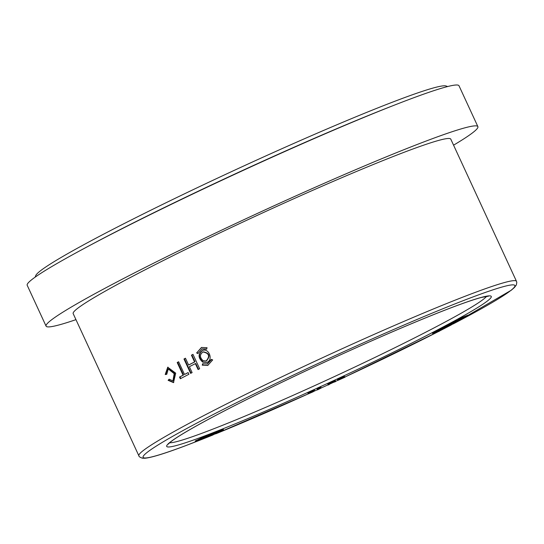 <?xml version="1.0" encoding="UTF-8"?>
<svg xmlns="http://www.w3.org/2000/svg" width="544" height="544" viewBox="0 0 544 544"><rect width="100%" height="100%" fill="white"/><g stroke="black" fill="none" stroke-linecap="round" stroke-linejoin="round"><path stroke-width="0.82" d="M205.163 436.152L195.174 441.014L195.527 441.742L199.866 439.858L205.496 436.873L205.278 436.036M209.76 435.125L200.586 439.844L209.76 435.125L209.433 434.404L205.448 436.39M214.295 433.357L205.408 437.974L214.295 433.357L213.962 432.636L209.624 434.826M223.448 429.726L217.07 432.439L212.269 435.241L223.448 429.726L223.115 429.005L214.146 433.031M308.36 392.972L307.931 393.169L308.264 393.897L307.931 393.176M313.82 389.966L314.153 390.687L309.203 392.972L312.807 391.823L308.258 393.89L313.099 391.802L314.697 390.606L314.364 389.892L313.82 389.966L308.808 392.612M321.218 387.906L318.811 389.116L319.348 388.239L319.022 387.525L317.866 388.049L317.172 389.171L317.506 389.892L321.137 388.035L320.885 387.185L319.24 388.001M327.685 383.561L328.182 385.009L329.372 384.458L329.249 383.887L335.587 381.596L335.417 380.861L335.09 380.147L333.894 380.691L334.023 381.269L327.685 383.561L328.182 385.009M345.114 377.162L343.971 376.013L342.734 376.591L343.393 377.488L338.123 380.297L345.114 377.162L343.971 376.013M343.06 376.768L337.79 379.576M440.314 329.236L432.65 332.887M443.04 327.638L440.246 329.072L440.572 329.793L444.169 328.052L443.217 328.413L442.884 327.692M442.945 327.427L443.272 328.141L445.434 327.311C444.033 327.774 444.509 327.447 446.869 326.318L452.635 324.061L447.678 326.543L453.825 323.558L449.228 325.176L443.272 328.127L442.938 327.413L450.636 323.734M458.334 319.879L450.452 323.34L450.786 324.061L456.81 322.021L457.667 321.565L457.49 321.191M468.071 315.935L467.738 315.214L458.823 318.811L458.034 319.24L458.368 319.96L461.992 318.498L459.503 319.967L468.071 315.935L459.156 319.525L458.823 318.811M392.394 105.917A230.214 13.253 155.2 0 0 85.721 247.622M35.183 277.12L35.741 275.611A226.406 13.036 -24.8 0 1 173.896 198.92A226.406 13.036 -24.8 0 1 398.677 99.804A226.406 13.036 -24.8 0 1 446.107 86L447.617 86.55M450.786 139.142A207.985 11.975 155.2 0 0 406.613 151.341A207.985 11.975 155.2 0 0 194.997 244.882A207.985 11.975 155.2 0 0 73.175 313.623L138.863 455.784A207.985 11.975 -24.8 0 1 322.646 357.673A207.985 11.975 -24.8 0 1 516.474 281.302L450.786 139.142M166.743 374.313L168.273 368.954L174.189 373.667L172.924 380.909L169.184 379.188L168.103 380.317L173.502 382.622L175.705 373.157L167.729 367.234L165.22 374.53L166.743 374.313M178.629 361.76A207.985 11.975 155.2 0 0 177.201 362.508L183.063 375.197A207.985 11.975 155.2 0 0 179.534 377.046L180.322 378.746A207.985 11.975 -24.8 0 1 188.897 374.272L188.115 372.572A207.985 11.975 155.2 0 0 184.491 374.449L178.629 361.76M192.991 354.362A207.985 11.975 155.2 0 0 191.434 355.157L194.568 361.937A207.985 11.975 155.2 0 0 188.598 365.004L185.463 358.217A207.985 11.975 155.2 0 0 183.974 358.992L190.624 373.374A207.985 11.975 -24.8 0 1 192.114 372.606L189.38 366.697A207.985 11.975 -24.8 0 1 195.357 363.637L198.084 369.539A207.985 11.975 -24.8 0 1 199.634 368.75L192.991 354.362M196.622 352.968L197.941 353.559L201.987 348.969L206.625 349.173L207.046 347.711L201.464 347.466L196.622 352.968L201.654 347.405M202.708 362.127L206.686 362.467C213.527 360.522 209.134 347.711 202.504 350.472C197.914 353.933 197.982 357.816 202.708 362.127L203.102 361.984C198.451 357.802 198.315 353.94 202.701 350.404M202.64 363.732L202.259 365.18L207.733 365.466L212.69 359.917L211.33 359.346L207.203 363.963L202.64 363.732M75.963 319.648A237.837 13.688 -24.8 0 1 46.084 326.142A237.837 13.688 -24.8 0 1 185.382 247.54A237.837 13.688 -24.8 0 1 427.373 140.57A237.837 13.688 -24.8 0 1 477.884 126.623A237.837 13.688 -24.8 0 1 453.574 145.166M477.884 126.623L459 85.755A237.837 13.688 155.2 0 0 408.49 99.708A237.837 13.688 155.2 0 0 166.498 206.672A237.837 13.688 155.2 0 0 27.2 285.28L46.084 326.142M463.889 318.056L460.843 319.335L463.767 317.784M459.156 319.525L458.368 319.96M459.109 319.246L459.503 319.967M457.667 321.565L452.146 323.462L462.611 318.913L451.642 323.598L451.309 322.884M451.642 323.598L450.786 324.061M444.598 327.536L445.325 327.08M448.304 326.176L448.106 325.754M447.678 326.543L447.447 326.046M453.825 323.558L453.39 323.184M443.217 328.413L440.572 329.793M439.681 330.99L434.044 333.044L436.356 331.813L444.428 328.535L432.82 333.54L438.722 331.493L439.681 330.99L439.47 330.534M444.428 328.535L444.149 327.923M432.487 332.826L432.983 333.608M340.218 379.338L343.781 377.692L340.116 379.114M344.304 376.734L343.06 377.312M337.98 379.202L338.123 380.297M335.417 380.861L334.227 381.412L333.894 380.691M334.227 381.412L334.356 381.99L334.023 381.269M334.356 381.99L329.297 383.69L328.964 382.969M329.297 383.69L328.018 384.275M319.348 388.239L318.199 388.77L317.866 388.049M318.199 388.77L317.506 389.892M313.358 391.129L310.114 392.829L313.487 391.136M310.032 392.652L310.522 392.367M308.87 392.251L309.142 393.332M215.818 433.711L213.248 434.595L216.362 432.888L221.612 430.583L215.818 433.711L215.614 433.276M211.772 435.356L211.439 434.636M213.466 433.684L213.132 432.963M208.964 435.431L208.631 434.71M198.465 440.456L204.286 437.424L198.356 440.218M205.496 436.873L195.527 441.742M207.93 365.391L202.259 365.18M202.667 365.031L202.973 363.868M207.4 363.895L211.623 359.475M206.353 360.89L206.55 360.828C210.521 356.075 209.474 353.083 203.408 351.839L203.218 351.907M203.075 360.665C199.621 357.408 199.6 354.511 203.028 351.968C209.114 353.206 210.154 356.204 206.156 360.964L203.075 360.665M206.876 362.392L203.102 361.984M206.7 348.928L202.178 348.908M198.023 353.267L197.023 352.825M198.485 369.335L195.779 363.48L195.357 363.637M191.053 373.157L184.43 358.822L183.974 358.992M184.43 358.822A207.189 11.927 -24.8 0 1 185.49 358.272M194.568 361.937L194.997 361.78A207.189 11.927 -24.8 0 0 189.047 364.834L188.598 365.004M194.997 361.78L191.862 355.001L191.434 355.157M191.862 355.001A207.189 11.927 -24.8 0 1 193.011 354.416M188.136 372.626A207.189 11.927 -24.8 0 0 184.967 374.272L184.491 374.449M180.785 378.502L180.03 376.856L179.534 377.046M180.03 376.856A207.189 11.927 -24.8 0 1 183.539 375.013L183.063 375.197M183.539 375.013L177.677 362.324L177.201 362.508M177.677 362.324A207.189 11.927 -24.8 0 1 178.656 361.814M166.709 374.184L165.22 374.53M165.75 374.32L167.987 367.139M173.767 382.507L168.633 380.106L168.103 380.317M168.633 380.106L169.334 379.372M173.189 380.793L174.692 373.47L168.538 368.866M204.694 435.914A178.752 10.288 -24.8 0 1 300.744 373.266A178.752 10.288 -24.8 0 1 481.556 305.082A178.752 10.288 -24.8 0 1 204.694 435.914M453.546 323.741A204.809 11.791 155.2 0 0 468.581 298.602A204.809 11.791 155.2 0 0 207.726 417.384A204.809 11.791 155.2 0 0 186.572 445.312A204.809 11.791 155.2 0 0 212.432 435.18M216.09 433.697A204.809 11.791 155.2 0 0 308.251 393.87M314.044 391.245A204.809 11.791 155.2 0 0 317.417 389.708L314.017 391.258M321.157 388.001A204.809 11.791 155.2 0 0 328.093 384.819L321.15 388.008M329.331 384.248A204.809 11.791 155.2 0 0 332.486 382.792M337.736 380.372L335.539 381.392A204.809 11.791 155.2 0 0 337.729 380.372L337.382 379.637M438.172 331.697L345.032 376.978A204.809 11.791 155.2 0 0 438.104 331.724M443.095 329.174L439.654 330.936A204.809 11.791 155.2 0 0 443.027 329.202M444.407 328.488A204.809 11.791 155.2 0 0 451.126 325.006M169.633 442.762A175.576 10.105 155.2 0 0 205.578 431.909A175.576 10.105 155.2 0 0 376.244 356.81A175.576 10.105 155.2 0 0 486.615 296.296M450.262 325.319L450.085 324.924M449.228 325.176L448.895 324.455M446.658 326.318L446.325 325.598M438.083 330.956L437.75 330.235M436.132 331.82L435.798 331.099M319.96 388.525L319.627 387.811M219.626 431.27L219.293 430.549M218.402 431.807L218.069 431.093M217.07 432.439L216.736 431.718M215.485 433.228L215.152 432.507M211.772 435.35L211.528 434.826M203.354 437.628L203.028 436.907M201.239 438.641L200.906 437.92M196.629 441.028L196.296 440.307M168.334 444.101L169.844 442.578C174.087 438.94 184.035 432.779 199.675 424.102C220.966 412.366 248.336 398.439 281.778 382.316C321.626 363.168 360.42 345.508 398.167 329.344C438.192 312.304 465.902 301.675 481.29 297.466L488.471 296.174M138.863 455.784C138.89 456.586 140.08 457.388 142.44 458.198L144.915 458.245C151.572 457.626 165.39 453.342 186.361 445.407L212.881 435.01M216.016 433.738L308.251 393.876M329.331 384.254L332.534 382.779M444.407 328.494L451.391 324.877M453.41 323.83L511.306 290.21L514.44 287.49L516.331 284.995L516.8 282.438L516.474 281.302M453.9 323.456L453.574 322.735M432.732 333.642L432.398 332.921M308.577 393.448L308.251 392.727M207.203 363.963L207.597 363.827M206.55 360.828L206.156 360.964M203.408 351.839L203.028 351.968M202.368 348.833L201.987 348.969M173.448 380.705L172.924 380.909M168.79 368.75L168.273 368.954"/></g></svg>
